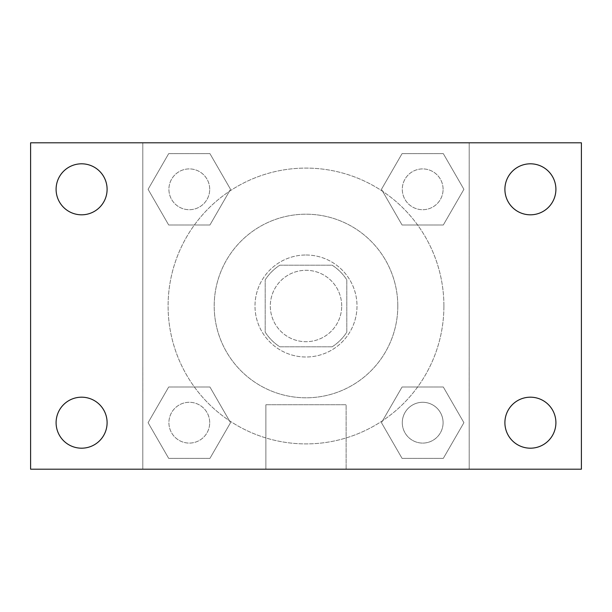 <?xml version="1.0" encoding="UTF-8"?>
<svg xmlns="http://www.w3.org/2000/svg" width="612" height="612" viewBox="0 0 612 612"><rect width="100%" height="100%" fill="white"/><g stroke="black" fill="none" stroke-linecap="round" stroke-linejoin="round"><path stroke-width="0.46" stroke-dasharray="3.06 2.29" d="M341.703 306A35.703 35.703 0 0 0 288.153 275.086A35.703 35.703 0 0 0 288.153 336.914A35.703 35.703 0 0 0 341.703 306A35.703 35.703 0 0 0 288.153 275.086A35.703 35.703 0 0 0 288.153 336.914A35.703 35.703 0 0 0 341.703 306M332.171 346.797L279.829 346.797A48.47 48.47 0 0 1 265.203 332.171L265.203 279.829A48.47 48.47 0 0 1 279.829 265.203L332.171 265.203A48.47 48.47 0 0 1 346.797 279.829L346.797 332.171A48.47 48.47 0 0 1 332.171 346.797L279.829 346.797A48.47 48.47 0 0 1 265.203 332.171L265.203 279.829A48.47 48.47 0 0 1 279.829 265.203L332.171 265.203A48.47 48.47 0 0 1 346.797 279.829L346.797 332.171A48.47 48.47 0 0 1 332.171 346.797M306 254.997A51.003 51.003 0 0 1 350.171 331.497A51.003 51.003 0 0 1 261.829 331.497A51.003 51.003 0 0 1 306 254.997A51.003 51.003 0 0 0 254.997 306A51.003 51.003 0 0 0 306 357.003A51.003 51.003 0 0 0 357.003 306A51.003 51.003 0 0 0 306 254.997M397.8 306A91.8 91.8 0 0 0 260.1 226.501A91.8 91.8 0 0 0 260.1 385.499A91.8 91.8 0 0 0 397.8 306A91.8 91.8 0 0 0 260.1 226.501A91.8 91.8 0 0 0 260.1 385.499A91.8 91.8 0 0 0 397.8 306M148.089 189.315L168.698 153.612L209.924 153.612L230.533 189.315L209.924 225.009L168.698 225.009L148.089 189.315L168.698 153.612L209.924 153.612L230.533 189.315L209.924 225.009L168.698 225.009L148.089 189.315L168.698 153.612L209.924 153.612L230.533 189.315L209.924 225.009L168.698 225.009L148.089 189.315M148.089 422.685L168.698 386.991L209.924 386.991L230.533 422.685L209.924 458.388L168.698 458.388L148.089 422.685L168.698 386.991L209.924 386.991L230.533 422.685L209.924 458.388L168.698 458.388L148.089 422.685L168.698 386.991L209.924 386.991L230.533 422.685L209.924 458.388L168.698 458.388L148.089 422.685M142.803 469.197L142.803 142.803L469.197 142.803L469.197 469.197L142.803 469.197L142.803 142.803L469.197 142.803L469.197 469.197L142.803 469.197L142.803 142.803L469.197 142.803L469.197 469.197L30.6 469.197L30.6 142.803L142.803 142.803L142.803 469.197M381.467 189.315L402.076 153.612L443.302 153.612L463.911 189.315L443.302 225.009L402.076 225.009L381.467 189.315L402.076 153.612L443.302 153.612L463.911 189.315L443.302 225.009L402.076 225.009L381.467 189.315L402.076 153.612L443.302 153.612L463.911 189.315L443.302 225.009L402.076 225.009L381.467 189.315M381.467 422.685L402.076 386.991L443.302 386.991L463.911 422.685L443.302 458.388L402.076 458.388L381.467 422.685L402.076 386.991L443.302 386.991L463.911 422.685L443.302 458.388L402.076 458.388L381.467 422.685L402.076 386.991L443.302 386.991L463.911 422.685L443.302 458.388L402.076 458.388L381.467 422.685M331.497 142.803L280.503 142.818L331.497 142.803M443.907 306A137.907 137.907 0 0 0 237.051 186.568A137.907 137.907 0 0 0 237.051 425.432A137.907 137.907 0 0 0 443.907 306A137.907 137.907 0 0 0 237.051 186.568A137.907 137.907 0 0 0 237.051 425.432A137.907 137.907 0 0 0 443.907 306M209.709 422.685A20.403 20.403 0 0 0 179.109 405.022A20.403 20.403 0 0 0 179.109 440.357A20.403 20.403 0 0 0 209.709 422.685A20.403 20.403 0 0 0 179.109 405.022A20.403 20.403 0 0 0 179.109 440.357A20.403 20.403 0 0 0 209.709 422.685A20.403 20.403 0 0 0 179.109 405.022A20.403 20.403 0 0 0 179.109 440.357A20.403 20.403 0 0 0 209.709 422.685A20.403 20.403 0 0 0 179.109 405.022A20.403 20.403 0 0 0 179.109 440.357A20.403 20.403 0 0 0 209.709 422.685M209.709 189.315A20.403 20.403 0 0 0 179.109 171.643A20.403 20.403 0 0 0 179.109 206.978A20.403 20.403 0 0 0 209.709 189.315A20.403 20.403 0 0 0 179.109 171.643A20.403 20.403 0 0 0 179.109 206.978A20.403 20.403 0 0 0 209.709 189.315A20.403 20.403 0 0 0 179.109 171.643A20.403 20.403 0 0 0 179.109 206.978A20.403 20.403 0 0 0 209.709 189.315A20.403 20.403 0 0 0 179.109 171.643A20.403 20.403 0 0 0 179.109 206.978A20.403 20.403 0 0 0 209.709 189.315M443.088 189.315A20.403 20.403 0 0 0 412.488 171.643A20.403 20.403 0 0 0 412.488 206.978A20.403 20.403 0 0 0 443.088 189.315A20.403 20.403 0 0 0 412.488 171.643A20.403 20.403 0 0 0 412.488 206.978A20.403 20.403 0 0 0 443.088 189.315A20.403 20.403 0 0 0 412.488 171.643A20.403 20.403 0 0 0 412.488 206.978A20.403 20.403 0 0 0 443.088 189.315A20.403 20.403 0 0 0 412.488 171.643A20.403 20.403 0 0 0 412.488 206.978A20.403 20.403 0 0 0 443.088 189.315M402.291 422.685A20.403 20.403 0 0 1 432.891 405.022A20.403 20.403 0 0 1 432.891 440.357A20.403 20.403 0 0 1 402.291 422.685A20.403 20.403 0 0 1 432.891 405.022A20.403 20.403 0 0 1 432.891 440.357A20.403 20.403 0 0 1 402.291 422.685M346.117 469.197L265.883 469.197L346.117 469.197L265.883 469.197L346.117 469.197L346.117 404.739L265.883 404.739L346.117 404.739L265.883 404.739L346.117 404.739L346.117 469.197M142.803 367.2L142.803 392.697L142.803 367.2M469.197 367.2L469.197 392.697L469.197 367.2M469.182 367.2L469.182 392.697L469.182 367.2M142.818 367.2L142.818 392.697L142.818 367.2M469.197 142.803L581.4 142.803L581.4 469.197L469.197 469.197L469.197 142.803M81.603 214.812A25.497 25.497 0 0 0 103.68 176.562A25.497 25.497 0 0 0 59.517 176.562A25.497 25.497 0 0 0 81.603 214.812M81.603 448.191A25.497 25.497 0 0 0 103.68 409.941A25.497 25.497 0 0 0 59.517 409.941A25.497 25.497 0 0 0 81.603 448.191M530.397 214.812A25.497 25.497 0 0 0 552.483 176.562A25.497 25.497 0 0 0 508.32 176.562A25.497 25.497 0 0 0 530.397 214.812M530.397 448.191A25.497 25.497 0 0 0 552.483 409.941A25.497 25.497 0 0 0 508.32 409.941A25.497 25.497 0 0 0 530.397 448.191M443.088 422.685A20.403 20.403 0 0 0 412.488 405.022A20.403 20.403 0 0 0 412.488 440.357A20.403 20.403 0 0 0 443.088 422.685A20.403 20.403 0 0 0 412.488 405.022A20.403 20.403 0 0 0 412.488 440.357A20.403 20.403 0 0 0 443.088 422.685M265.883 404.739L265.883 469.197L265.883 404.739"/><path stroke-width="0.92" d="M30.6 142.803L581.4 142.803L581.4 469.197L30.6 469.197L30.6 142.803M81.603 397.188A25.497 25.497 0 0 1 107.1 422.685A25.497 25.497 0 0 1 81.603 448.191A25.497 25.497 0 0 1 56.097 422.685A25.497 25.497 0 0 1 81.603 397.188M530.397 397.188A25.497 25.497 0 0 1 555.903 422.685A25.497 25.497 0 0 1 530.397 448.191A25.497 25.497 0 0 1 504.9 422.685A25.497 25.497 0 0 1 530.397 397.188M530.397 163.809A25.497 25.497 0 0 1 555.903 189.315A25.497 25.497 0 0 1 530.397 214.812A25.497 25.497 0 0 1 504.9 189.315A25.497 25.497 0 0 1 530.397 163.809M81.603 163.809A25.497 25.497 0 0 1 107.1 189.315A25.497 25.497 0 0 1 81.603 214.812A25.497 25.497 0 0 1 56.097 189.315A25.497 25.497 0 0 1 81.603 163.809"/></g></svg>
